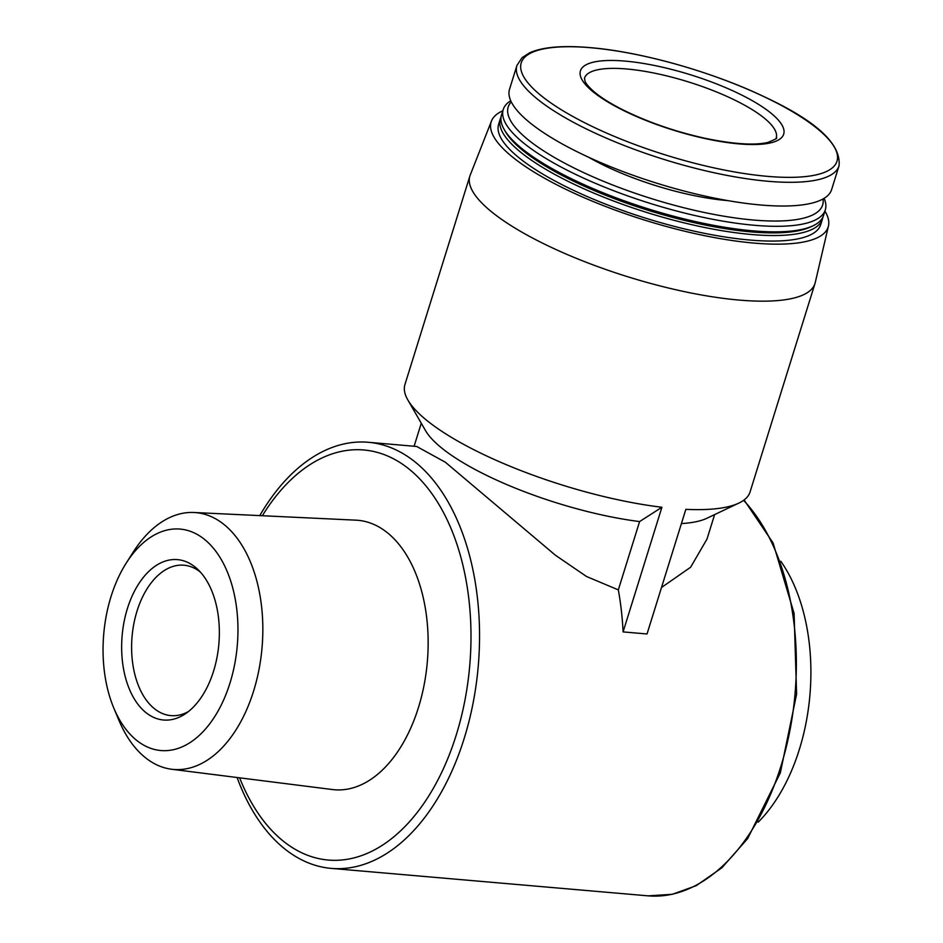 <?xml version="1.0" encoding="UTF-8"?>
<svg xmlns="http://www.w3.org/2000/svg" width="943" height="943" viewBox="0 0 943 943"><rect width="100%" height="100%" fill="white"/><g stroke="black" fill="none" stroke-linecap="round" stroke-linejoin="round"><path stroke-width="1.41" d="M237.082 777.504A213.861 128.943 -85 0 0 288.558 851.812A213.861 128.943 -85 0 0 331.299 868.397A213.861 128.943 -85 0 0 478.219 666.465A213.861 128.943 -85 0 0 368.218 442.279A213.861 128.943 -85 0 0 259.761 515.621M661.503 587.501L690.641 567.214L706.991 539.078L714.617 514.607M368.218 442.279L416.676 446.475L445.332 462.211L555.415 555.227L586.487 576.479L618.313 589.882A213.861 128.943 95 0 1 623.087 631.904L647.028 633.979L685.856 509.338A180.726 49.213 -162.7 0 0 738.852 503.091A180.726 49.213 -162.7 0 0 750.05 491.998L814.976 283.537A180.726 49.213 -162.7 0 1 627.79 276.771A180.726 49.213 -162.7 0 1 469.873 176.046A180.726 49.213 -162.7 0 1 470.203 175.127L491.456 121.058A176.518 48.058 -162.7 0 1 502.831 110.767M738.852 503.091L706.896 518.273A153.615 41.822 -162.7 0 1 681.412 523.565M639.59 521.573A153.615 41.822 -162.7 0 1 425.552 430.645L407.859 399.997A180.726 49.213 -162.7 0 0 661.903 507.263L639.59 521.573L618.313 589.882M407.859 399.997A180.726 49.213 -162.7 0 1 404.948 384.508L469.873 176.046M113.761 707.957L118.806 720.051A128.896 77.715 -85 0 0 147.721 759.445A128.896 77.715 -85 0 0 171.661 769.252A128.896 77.715 -85 0 0 262.036 647.747A128.896 77.715 -85 0 0 193.904 512.497A128.896 77.715 -85 0 0 133.376 551.867L126.327 562.924A111.156 67.012 -85 0 0 113.761 707.957A111.156 67.012 -85 0 0 138.704 741.929A111.156 67.012 -85 0 0 225.683 695.132A111.156 67.012 -85 0 0 215.723 551.16A111.156 67.012 -85 0 0 126.327 562.924M171.661 769.252L332.49 789.55A135.238 81.534 -85 0 0 427.309 662.057A135.238 81.534 -85 0 0 355.829 520.159L193.904 512.497M147.473 713.768A80.509 48.541 -85 0 0 185.358 713.804A80.509 48.541 -85 0 0 218.859 643.998A80.509 48.541 -85 0 0 197.853 569.466A80.509 48.541 -85 0 0 128.672 604.722A80.509 48.541 -85 0 0 147.473 713.768M758.184 822.166A161.053 97.105 -85 0 0 780.792 561.25M239.628 777.834A205.822 124.099 -85 0 0 287.179 844.115A205.822 124.099 -85 0 0 448.738 756.239A205.822 124.099 -85 0 0 428.523 489.158A205.822 124.099 -85 0 0 262.331 515.738M625.115 61.106A106.429 28.974 -162.7 0 1 783.81 129.545A106.429 28.974 -162.7 0 1 637.291 116.849A106.429 28.974 -162.7 0 1 625.115 61.106M839.022 165.838L831.632 189.555A168.679 45.924 -162.7 0 1 656.929 183.248A168.679 45.924 -162.7 0 1 509.538 89.231L516.917 65.515A168.679 45.924 -162.7 0 0 664.308 159.532A168.679 45.924 -162.7 0 0 839.022 165.838C841.262 144.149 816.673 121.282 765.233 97.223C713.332 72.187 641.511 51.818 590.2 47.633C563.018 45.288 542.873 46.985 529.766 52.725L522.08 57.653L516.917 65.515M727.866 200.611A114.457 31.166 -162.7 0 1 588.668 157.257M823.027 198.973A164.66 44.84 -162.7 0 1 652.085 198.808A164.66 44.84 -162.7 0 1 511.271 101.868M824.099 198.336A168.679 45.924 -162.7 0 1 825.314 209.853A168.679 45.924 -162.7 0 1 650.599 203.535A168.679 45.924 -162.7 0 1 503.22 109.529A168.679 45.924 -162.7 0 1 510.741 100.748M825.314 209.853L823.581 215.381A168.679 45.924 -162.7 0 1 813.137 225.742A168.679 45.924 -162.7 0 1 648.878 209.075A168.679 45.924 -162.7 0 1 504.21 129.521A168.679 45.924 -162.7 0 1 501.487 115.058L503.22 109.529M813.137 225.742L810.768 226.862A166.675 45.382 -162.7 0 1 648.466 210.395A166.675 45.382 -162.7 0 1 505.519 131.784L504.21 129.521M822.874 217.185A168.679 45.924 -162.7 0 1 822.437 219.071A168.679 45.924 -162.7 0 1 647.735 212.764A168.679 45.924 -162.7 0 1 500.344 118.747A168.679 45.924 -162.7 0 1 501.063 116.956M822.437 219.071L820.716 224.611A168.679 45.924 -162.7 0 1 646.002 218.293A168.679 45.924 -162.7 0 1 498.623 124.287L500.344 118.747M824.925 211.091A176.518 48.058 -162.7 0 1 828.449 226.014A176.518 48.058 -162.7 0 1 645.377 220.332A176.518 48.058 -162.7 0 1 491.456 121.058M828.449 226.014L815.235 282.594A180.726 49.213 -162.7 0 1 814.976 283.537M661.903 507.263L623.087 631.904M200.446 572.153A75.487 45.512 -85 0 0 183.932 565.211A75.487 45.512 -85 0 0 133.894 623.512A75.487 45.512 -85 0 0 155.819 709.761A75.487 45.512 -85 0 0 170.907 715.619A75.487 45.512 -85 0 0 188.364 711.611M331.299 868.397L648.1 895.85A213.861 128.943 -85 0 0 786.639 745.548A213.861 128.943 -85 0 0 743.591 500.344M590.613 47.728A165.355 45.028 -162.7 0 1 837.172 154.063A165.355 45.028 -162.7 0 1 609.52 134.342A165.355 45.028 -162.7 0 1 590.613 47.728M626.624 68.98A100.406 27.335 -162.7 0 1 729.104 97.4A100.406 27.335 -162.7 0 1 776.207 137.89C778.069 137.878 775.264 139.399 767.802 142.452C754.235 145.552 733.135 144.126 704.504 138.173C674.221 131.372 646.603 121.718 621.649 109.211C609.661 103.058 600.361 97.141 593.748 91.459C588.868 87.121 585.945 83.691 584.99 81.157L584.495 78.175A100.406 27.335 -162.7 0 1 626.624 68.98M421.273 423.242L414.107 446.251M648.1 895.85L672.3 894.318L696.24 885.666L721.878 867.796L747.669 838.563L780.332 772.859L796.599 694.142L794.1 613.48L773.071 542.932L744.074 499.979"/></g></svg>
